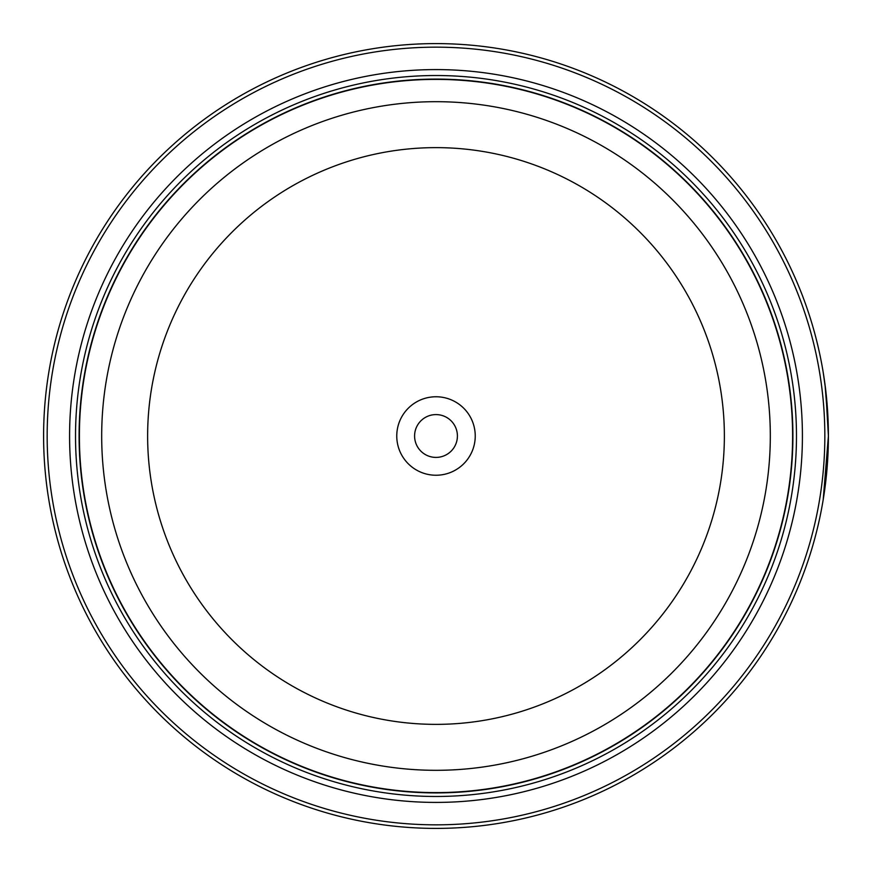 <?xml version="1.0" encoding="UTF-8"?>
<svg xmlns="http://www.w3.org/2000/svg" width="872" height="872" viewBox="0 0 872 872"><rect width="100%" height="100%" fill="white"/><g stroke="black" fill="none" stroke-linecap="round" stroke-linejoin="round"><path stroke-width="1.31" d="M792.724 436A356.724 356.724 0 0 1 436 792.724A356.724 356.724 0 0 1 79.276 436A356.724 356.724 0 0 1 436 79.276A356.724 356.724 0 0 1 792.724 436A356.724 356.724 0 0 0 436 79.276A356.724 356.724 0 0 0 79.276 436M828.269 425.7L825.032 384.726L826.307 395.496M825.043 487.219L828.4 436L823.19 499.732M828.138 421.656L828.302 427.465M828.324 428.185L828.346 429.569M475.24 436A39.24 39.24 0 0 0 436 396.76A39.24 39.24 0 0 0 396.76 436A39.24 39.24 0 0 0 436 475.24A39.24 39.24 0 0 0 475.24 436M457.408 436A21.408 21.408 0 0 0 436 414.592A21.408 21.408 0 0 0 414.592 436A21.408 21.408 0 0 0 436 457.408A21.408 21.408 0 0 0 457.408 436M47.164 436A388.836 388.836 0 0 0 436 824.836A388.836 388.836 0 0 0 824.836 436A388.836 388.836 0 0 0 436 47.164A388.836 388.836 0 0 0 47.164 436M828.4 436A392.4 392.4 0 0 1 436 828.4A392.4 392.4 0 0 1 43.6 436A392.4 392.4 0 0 1 436 43.6A392.4 392.4 0 0 1 828.4 436L825.773 390.7L823.212 372.388M827.931 455.195L826.928 469.91M826.907 470.193L825.839 480.745M802.414 436A366.414 366.414 0 0 0 436 69.586A366.414 366.414 0 0 0 69.586 436A366.414 366.414 0 0 0 436 802.414A366.414 366.414 0 0 0 802.414 436M796.474 436A360.474 360.474 0 0 0 436 75.526A360.474 360.474 0 0 0 75.526 436A360.474 360.474 0 0 0 436 796.474A360.474 360.474 0 0 0 796.474 436M792.91 436A356.91 356.91 0 0 1 436 792.91A356.91 356.91 0 0 1 79.09 436A356.91 356.91 0 0 1 436 79.09A356.91 356.91 0 0 1 792.91 436M79.396 436A356.604 356.604 0 0 0 436 792.604A356.604 356.604 0 0 0 792.604 436A356.604 356.604 0 0 0 436 79.396A356.604 356.604 0 0 0 79.396 436M770.314 436A334.314 334.314 0 0 1 436 770.314A334.314 334.314 0 0 1 101.686 436A334.314 334.314 0 0 1 436 101.686A334.314 334.314 0 0 1 770.314 436M147.63 436A288.37 288.37 0 0 0 436 724.37A288.37 288.37 0 0 0 724.37 436A288.37 288.37 0 0 0 436 147.63A288.37 288.37 0 0 0 147.63 436"/></g></svg>
